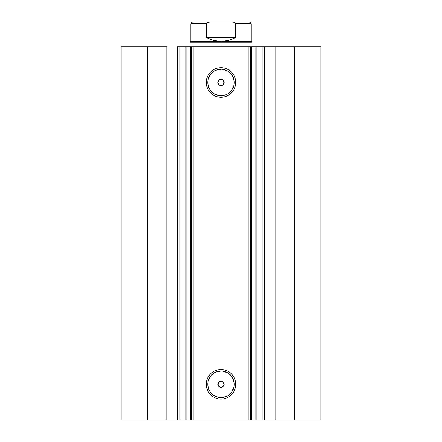 <?xml version="1.0" encoding="UTF-8"?>
<svg xmlns="http://www.w3.org/2000/svg" width="442" height="442" viewBox="0 0 442 442"><rect width="100%" height="100%" fill="white"/><g stroke="black" fill="none" stroke-linecap="round" stroke-linejoin="round"><path stroke-width="0.66" d="M179.673 419.9L185.927 419.9L185.927 46.863L191.53 46.863M179.673 46.863L186.822 46.863L186.822 419.9L190.695 419.9L190.695 46.863L186.822 46.863L186.822 419.9L179.933 419.9L179.933 46.863L185.927 46.863L185.927 419.9L191.53 419.9M191.59 419.9L190.695 419.9L190.695 46.863L191.59 46.863L191.59 419.9L193.137 419.9L191.59 419.9L191.59 46.863L320.837 46.863L294.256 46.863L294.256 419.9L320.837 419.9L320.837 46.863L320.837 419.9L275.189 419.9L294.256 419.9L294.256 46.863L264.719 46.863L264.719 419.9L275.189 419.9L275.189 46.863L275.189 419.9L262.067 419.9L264.719 419.9L264.719 46.863L262.067 46.863L262.067 419.9L262.067 46.863M221 69.223L221 67.676A14.79 14.79 0 0 1 235.79 82.466A14.79 14.79 0 0 1 221 97.257L218.116 96.975L215.337 96.129L212.784 94.765L210.541 92.925L208.701 90.682L207.337 88.129L206.491 85.35L206.21 82.466L206.491 79.582L207.337 76.809L208.701 74.25L210.541 72.007L212.784 70.168L215.337 68.803L218.116 67.957L221 67.676L223.884 67.957L226.663 68.803L229.216 70.168L231.459 72.007L233.299 74.25L234.663 76.809L235.509 79.582L235.79 82.466L235.509 85.35L234.663 88.129L233.299 90.682L231.459 92.925L229.216 94.765L226.663 96.129L223.884 96.975L221 97.257L221 95.71A13.243 13.243 0 0 0 234.243 82.466A13.243 13.243 0 0 0 221 69.223A13.243 13.243 0 0 0 207.757 82.466A13.243 13.243 0 0 0 221 95.71L221 97.257A14.79 14.79 0 0 1 206.21 82.466A14.79 14.79 0 0 1 221 67.676L221 69.223A13.243 13.243 0 0 1 234.243 82.466A13.243 13.243 0 0 1 221 95.71A13.243 13.243 0 0 1 207.757 82.466A13.243 13.243 0 0 1 221 69.223L215.934 70.234M221 371.053L221 369.506A14.79 14.79 0 0 1 235.79 384.297A14.79 14.79 0 0 1 221 399.093L218.116 398.806L215.337 397.966L212.784 396.596L210.541 394.756L208.701 392.518L207.337 389.96L206.491 387.186L206.21 384.297L206.491 381.413L207.337 378.639L208.701 376.081L210.541 373.838L212.784 371.998L215.337 370.634L218.116 369.794L221 369.506L223.884 369.794L226.663 370.634L229.216 371.998L231.459 373.838L233.299 376.081L234.663 378.639L235.509 381.413L235.79 384.297L235.509 387.186L234.663 389.96L233.299 392.518L231.459 394.756L229.216 396.596L226.663 397.966L223.884 398.806L221 399.093L221 397.54A13.243 13.243 0 0 0 234.243 384.297A13.243 13.243 0 0 0 221 371.053A13.243 13.243 0 0 0 207.757 384.297A13.243 13.243 0 0 0 221 397.54L221 399.093A14.79 14.79 0 0 1 206.21 384.297A14.79 14.79 0 0 1 221 369.506L221 371.053A13.243 13.243 0 0 1 234.243 384.297A13.243 13.243 0 0 1 221 397.54A13.243 13.243 0 0 1 207.757 384.297A13.243 13.243 0 0 1 221 371.053L215.934 372.065M219.32 386.899L221 387.396A3.094 3.094 0 0 1 217.906 384.297A3.094 3.094 0 0 1 221 381.203L219.315 381.7M218.447 386.048L219.249 386.849M218.403 382.617L217.906 384.297L218.398 385.976M219.249 381.744L218.447 382.545M219.32 85.068L221 85.56A3.094 3.094 0 0 1 217.906 82.466A3.094 3.094 0 0 1 221 79.372L219.315 79.869M218.447 84.218L219.249 85.019M218.403 80.781L217.906 82.466L218.398 84.146M219.249 79.914L218.447 80.715M179.933 419.9L177.281 419.9L177.281 46.863L177.281 419.9L166.811 419.9L166.811 46.863L147.744 46.863L147.744 419.9L147.744 46.863L166.811 46.863L166.811 419.9L121.163 419.9L121.163 46.863L147.744 46.863L121.163 46.863L121.163 419.9L179.933 419.9L179.933 46.863L177.281 46.863L179.933 46.863M191.59 46.863L193.137 46.863L193.137 419.9L248.863 419.9L248.863 46.863L193.137 46.863L193.137 419.9L262.327 419.9M256.073 46.863L256.073 419.9L255.178 419.9L255.178 46.863L255.178 419.9L251.305 419.9L251.305 46.863L262.327 46.863M220.398 79.427L222.718 79.891L224.039 81.864L223.575 84.19L222.188 85.328L221 85.56L218.812 84.654L217.906 82.466L218.812 80.278L221 79.372A3.094 3.094 0 0 1 224.094 82.466A3.094 3.094 0 0 1 221 85.56L222.685 85.063M218.144 81.278L218.425 80.748M217.961 83.068L217.961 81.864M219.282 85.041L218.138 83.648M222.718 85.041L222.182 85.328M222.718 79.891L223.575 80.748M221.602 79.433L221 79.372M218.425 386.015L217.967 383.695L219.282 381.722L221 381.203L223.188 382.109L224.094 384.297L223.188 386.49L221 387.396L218.812 386.485M217.961 384.905L218.425 382.579M220.398 387.336L218.812 386.49L218.138 385.485M250.41 46.863L250.41 419.9L248.863 419.9L248.863 46.863L250.41 46.863L250.41 419.9L251.305 419.9L251.305 46.863L250.41 46.863M221 95.71L226.066 94.704M228.359 93.477L230.365 91.831M232.011 89.825L233.989 85.052M234.243 82.466L233.238 77.4M232.011 75.107L230.365 73.101M228.359 71.455L223.586 69.477M213.641 71.455L211.635 73.101M209.989 75.107L208.011 79.88M207.757 82.466L208.762 87.533M209.989 89.825L211.635 91.831M213.641 93.477L218.414 95.455M223.602 84.146L224.094 82.466L223.862 81.284L224.039 81.864M224.094 82.466L224.039 83.068M223.862 83.648L223.553 84.218M221.602 85.505L221 85.56M220.398 85.505L219.818 85.328M218.812 80.278L219.818 79.604M221 397.54L226.066 396.535M228.359 395.308L230.365 393.662M232.011 391.656L233.989 386.883M234.243 384.297L233.238 379.23M232.011 376.943L230.365 374.932M228.359 373.286L223.586 371.308M213.641 373.286L211.635 374.932M209.989 376.943L208.011 381.717M207.757 384.297L208.762 389.369M209.989 391.656L211.635 393.662M213.641 395.308L218.414 397.286M221.602 381.264L221 381.203A3.094 3.094 0 0 1 224.094 384.297A3.094 3.094 0 0 1 221 387.396L222.685 386.899M222.718 381.728L223.575 382.579M223.602 385.976L224.094 384.302L223.862 383.115L224.039 383.695M224.094 384.297L224.039 384.905M222.718 386.872L222.182 387.159M221.602 387.336L221 387.396M218.812 382.109L219.282 381.728M219.818 381.44L221 381.203M223.553 80.715L222.751 79.914M222.685 79.869L222.182 79.604M223.862 81.284L223.597 80.781M222.746 85.024L223.188 84.654M223.553 382.551L222.751 381.744M222.685 381.7L222.182 381.44M223.862 383.115L223.597 382.617M222.746 386.855L223.188 386.49M221 42.222L221 41.449L190.817 41.449L221 41.449L221 42.222L190.043 42.222L221 42.222L221 46.863L221 42.222L251.957 42.222L221 42.222M251.957 46.863L251.957 42.222L251.183 41.449L221 41.449L251.183 41.449L251.183 23.647L235.785 23.647L235.785 37.581L228.641 40.465L221 41.449L213.359 40.465L206.215 37.581L206.215 23.647L190.817 23.647L206.215 23.647L206.215 37.581L235.785 37.581L235.625 23.161L234.326 22.36L232.293 22.1L209.701 22.1L207.674 22.36L206.74 22.796L206.215 23.647L206.375 23.161M221 41.449L228.641 40.465L235.785 37.581L206.215 37.581L213.359 40.465L221 41.449M206.74 22.796L209.707 22.1L192.364 22.1L232.293 22.1L234.326 22.36L235.26 22.796L235.785 23.647L251.183 23.647L249.636 22.1L232.293 22.1L249.636 22.1M190.043 46.863L190.043 42.222L190.817 41.449L190.817 23.647L192.364 22.1"/></g></svg>

